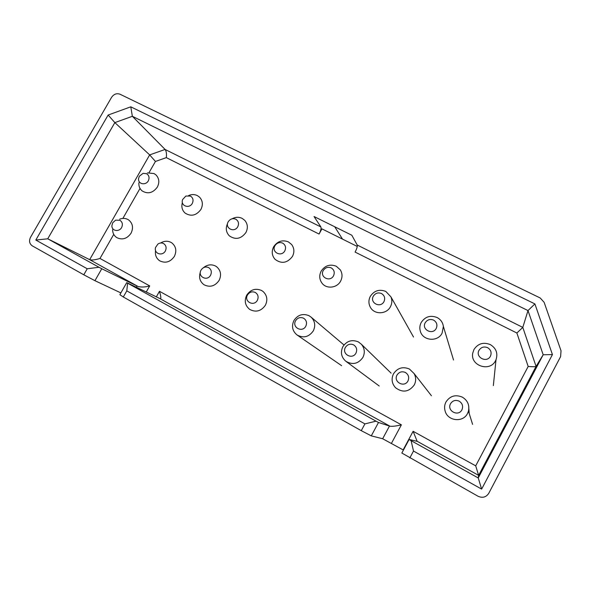 <?xml version="1.0" encoding="UTF-8"?>
<svg xmlns="http://www.w3.org/2000/svg" width="591" height="591" viewBox="0 0 591 591"><rect width="100%" height="100%" fill="white"/><g stroke="black" fill="none" stroke-linecap="round" stroke-linejoin="round"><path stroke-width="0.89" d="M120.882 292.907L94.944 280.688L83.796 274.793L32.298 245.863C29.417 243.78 28.833 240.914 30.54 237.257L111.596 97.308C113.878 94.072 116.686 93.046 120.032 94.228L540.196 297.975L544.134 302.326L561.029 350.759L560.615 356.595L488.779 493.286C486.134 497.253 482.559 498.25 478.06 496.263L401.843 453.038L409.098 439.475L417.15 441.329L413.116 431.297L475.711 465.841L528.177 366.464L516.874 333.014L522.799 327.392L527.999 310.57L534.899 303.914L552.437 354.585L481.635 489.104L413.508 451.044L409.822 457.936M334.705 226.759L342.521 239.119M403.431 450.061L382.658 438.744L371.281 435.877L361.264 430.654L123.312 296.992L119.87 294.687L126.733 282.616L160.693 298.935C161.062 297.775 160.656 295.234 159.474 291.297L156.297 296.926M516.874 333.014L355.102 252.084C356.868 248.685 357.562 246.329 357.2 245.014L351.822 235.233L314.043 216.535L320.891 226.951C321.408 228.325 320.795 230.697 319.059 234.051L321.932 228.865L357.267 246.454M83.796 274.793L87.239 268.772L35.815 240.042L108.138 115.031L130.788 106.823L534.899 303.914M94.944 280.688L101.77 268.742L99 267.272L87.239 268.772M99 267.272L47.738 238.801L35.815 240.042M130.788 106.823L132.354 116.294L114.846 122.61L149.663 154.894L89.669 259.656C91.79 260.328 95.225 259.929 99.975 258.459L149.7 285.904C145.364 287.152 141.485 287.352 138.065 286.495L89.669 259.656L47.738 238.801L114.846 122.61L108.138 115.031M149.663 154.894L165.096 149.449L132.354 116.294L527.999 310.57L543.181 354.763L552.437 354.585M357.2 245.014L522.799 327.392L536.074 366.413L543.181 354.763L478.237 477.956L481.635 489.104M528.177 366.464C532.705 366.841 535.335 366.826 536.074 366.413L478.629 475.371L478.237 477.956L411.085 440.65L413.508 451.044M411.085 440.65L409.098 439.475M123.312 296.992L126.792 290.868L127.597 283.163L126.733 282.616M468.862 408.736L469.202 413.523M138.065 286.495L101.77 268.742M159.474 291.297L401.385 424.826C396.384 426.045 392.594 426.517 390.023 426.229L378.499 422.476L371.281 435.877M378.499 422.476L376.024 421.169L364.913 423.895L361.264 430.654M364.913 423.895L126.792 290.868M320.891 226.951L165.096 149.449C166.344 151.133 166.751 153.859 166.315 157.634L155.44 161.454L149.058 172.609M127.597 283.163L376.024 421.169M149.663 154.901L155.44 161.454M417.047 441.218L478.629 475.371L475.711 465.841M436.254 328.389C437.65 324.932 436.786 322.184 433.646 320.137C430.13 318.763 427.323 319.628 425.225 322.738C421.235 329.571 432.708 335.489 436.254 328.389M437.133 317.544C430.477 314.951 425.173 316.591 421.213 322.472C419.728 325.316 419.447 328.271 420.364 331.329C422.875 340.874 437.746 342.196 442.083 333.176L443.376 326.439C442.785 322.457 440.701 319.495 437.133 317.544M383.987 301.602C385.384 298.219 384.571 295.537 381.55 293.557C378.151 292.235 375.418 293.099 373.349 296.15C369.405 302.843 380.471 308.561 383.987 301.602M385.82 291.452C379.392 288.955 374.221 290.587 370.306 296.357C368.385 300.169 368.466 303.907 370.535 307.564C374.598 314.84 386.669 314.353 390.452 306.692C392.121 303.434 392.276 300.154 390.917 296.837L385.82 291.452M333.546 275.761C334.942 272.444 334.181 269.828 331.27 267.915C327.99 266.637 325.323 267.501 323.277 270.493C319.376 277.053 330.059 282.572 333.546 275.761M336.272 266.245C330.051 263.845 325.013 265.477 321.157 271.129C319.014 275.472 319.332 279.528 322.11 283.303C326.601 289.25 337.114 288.039 340.615 281.117C342.573 277.216 342.47 273.463 340.298 269.851L336.272 266.245M284.847 250.798C286.236 247.555 285.527 244.999 282.72 243.145C279.543 241.918 276.95 242.775 274.933 245.716C271.07 252.15 281.39 257.484 284.847 250.798M288.401 241.896C282.38 239.584 277.467 241.209 273.655 246.765C271.395 251.389 271.853 255.571 275.037 259.309C281.471 264.125 287.285 263.158 292.464 256.413C294.584 252.135 294.303 248.168 291.629 244.504L288.401 241.896M237.796 226.685C239.178 223.501 238.52 221.012 235.809 219.217C232.736 218.035 230.202 218.892 228.207 221.773C224.395 228.089 234.368 233.238 237.796 226.685M227.557 223.531C225.43 228.229 226.028 232.337 229.345 235.861C235.543 240.072 241.062 238.963 245.922 232.529C248.139 228.03 247.755 223.967 244.77 220.354L242.125 218.36C238.801 216.808 235.447 216.963 232.041 218.825M192.311 203.378C193.693 200.253 193.072 197.822 190.457 196.079L185.855 196.049L182.619 199.536C180.152 205.831 189.275 209.155 192.311 203.378M182.368 202.55C181.208 206.739 182.094 210.241 185.035 213.041C190.996 216.816 196.286 215.619 200.91 209.436C203.186 204.796 202.743 200.711 199.573 197.18L197.357 195.591C194.572 194.254 191.661 194.24 188.632 195.532M407.989 380.922C409.408 377.42 408.558 374.62 405.441 372.5C401.939 371.059 399.132 371.909 397.019 375.041C393 381.934 404.414 388.088 407.989 380.922M409.415 369.028C402.789 366.309 397.477 367.912 393.488 373.837C391.116 378.92 391.811 383.559 395.556 387.748C402.693 392.978 408.928 392.047 414.261 384.963C416.16 381.129 416.108 377.324 414.092 373.549L409.415 369.028M355.989 353.071C357.4 349.643 356.609 346.91 353.61 344.863C350.227 343.482 347.493 344.324 345.403 347.397C341.428 354.149 352.435 360.089 355.989 353.071M358.353 341.901C351.955 339.293 346.784 340.889 342.846 346.703C340.313 352.258 341.258 357.082 345.698 361.16C352.458 365.194 358.19 363.953 362.889 357.437C365.164 352.65 364.647 348.247 361.352 344.221L358.353 341.901M305.813 326.195C307.224 322.849 306.485 320.182 303.589 318.202C300.324 316.865 297.657 317.707 295.603 320.728C291.666 327.348 302.296 333.073 305.813 326.195M309.063 315.72C302.865 313.208 297.827 314.796 293.941 320.499C291.356 326.195 292.375 331.012 297 334.942C303.449 338.429 308.886 337.069 313.304 330.871C315.712 325.707 315.01 321.157 311.184 317.212L309.063 315.72M257.38 300.258C258.784 296.97 258.09 294.37 255.305 292.456C252.143 291.171 249.542 292.013 247.511 294.968C243.618 301.462 253.886 306.995 257.38 300.258M261.444 290.425C255.452 288.002 250.532 289.59 246.698 295.182C244.09 300.908 245.11 305.665 249.757 309.448C255.947 312.609 261.163 311.191 265.403 305.207C267.886 299.888 267.102 295.315 263.061 291.496L261.444 290.425M210.588 275.192C211.984 271.978 211.342 269.444 208.653 267.583C205.587 266.349 203.06 267.184 201.051 270.087C197.202 276.455 207.123 281.811 210.588 275.192M200.334 272.185C198.65 277.423 199.876 281.611 203.998 284.744C209.96 287.662 214.998 286.221 219.113 280.407C221.625 275.029 220.82 270.486 216.698 266.792L215.412 265.972C211.238 264.044 207.249 264.62 203.444 267.701M165.362 250.976C166.751 247.821 166.152 245.346 163.552 243.544C161.675 242.642 159.799 242.812 157.923 244.053L155.559 247.437C153.675 253.724 162.451 256.516 165.362 250.976M155.566 250.51C154.886 254.95 156.268 258.385 159.703 260.816C165.45 263.556 170.334 262.086 174.352 256.42C176.879 251.035 176.081 246.55 171.951 242.982L170.895 242.325C167.519 240.692 164.106 240.914 160.663 242.997M148.319 180.831C149.686 177.765 149.109 175.394 146.583 173.702L143.088 173.348L139.343 176.229L138.597 178.475C137.762 184.229 145.696 185.744 148.319 180.831M138.885 182.737C138.626 186.091 139.69 188.802 142.069 190.878C147.816 194.328 152.914 193.058 157.346 187.081C159.673 182.375 159.193 178.297 155.921 174.855L154.029 173.555L147.403 172.89M121.62 227.55C123.002 224.454 122.448 222.039 119.936 220.288L115.637 220.155L112.704 222.77L111.898 225.636C111.633 231.14 119.116 232.226 121.62 227.55M112.593 229.677C112.674 233.164 114.078 235.816 116.811 237.641C122.367 240.227 127.109 238.749 131.039 233.216C133.581 227.845 132.798 223.435 128.705 219.985L127.811 219.438C125.24 218.145 122.522 218.064 119.655 219.195M490.449 356.166C491.852 352.635 490.929 349.813 487.671 347.693C484.029 346.26 481.14 347.131 479.013 350.308C474.979 357.274 486.881 363.421 490.449 356.166M490.301 344.59C483.416 341.894 477.964 343.541 473.952 349.532L472.726 353.189C470.096 365.785 490.028 372.389 495.583 360.636L496.012 359.742C498.095 353.292 496.189 348.239 490.301 344.59M461.926 409.807C463.351 406.231 462.443 403.35 459.2 401.163C455.572 399.656 452.684 400.506 450.541 403.705C446.478 410.738 458.32 417.128 461.926 409.807M462.332 397.137C455.469 394.315 450.017 395.918 445.976 401.961C444.447 404.938 444.188 408.056 445.193 411.299C447.934 421.176 463.13 422.735 467.511 413.493L468.449 411.129C469.682 405.094 467.636 400.432 462.332 397.137M319.059 234.051L166.315 157.634M140.015 188.426L122.862 218.426M113.745 234.368L99.975 258.459M149.7 285.904L146.221 292.05M401.385 424.826L391.449 443.346M403.151 449.906L413.116 431.297M137.009 285.963L136.285 287.241M389.506 426.008L382.658 438.744M390.023 426.229L160.56 298.972M443.376 326.439L453.533 360.015M390.917 296.837L413.515 337.033M414.092 373.549L431.415 395.726M361.352 344.221L391.102 373.135M346.223 361.552L379.215 386.004M311.184 317.212L343.984 344.981M297 334.942L341.628 365.681M496.012 359.742L493.345 385.591M468.449 411.129L472.593 424.353"/></g></svg>
